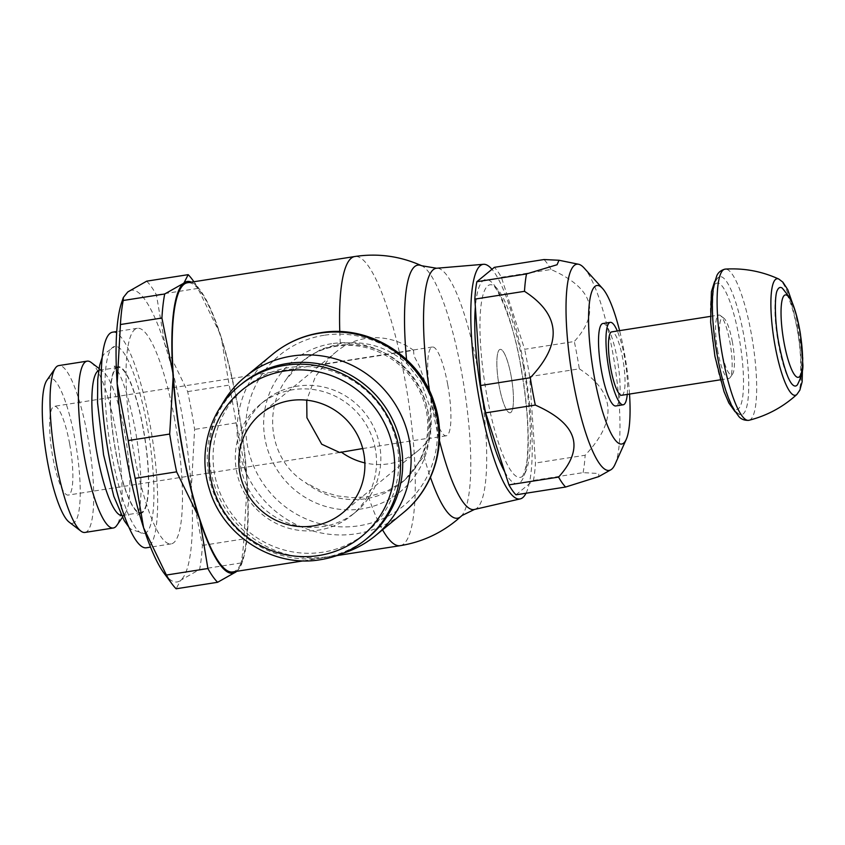 <?xml version="1.0" encoding="UTF-8"?>
<svg xmlns="http://www.w3.org/2000/svg" width="845" height="845" viewBox="0 0 845 845"><rect width="100%" height="100%" fill="white"/><g stroke="black" fill="none" stroke-linecap="round" stroke-linejoin="round"><path stroke-width="0.63" stroke-dasharray="4.22 3.17" d="M615.012 464.391A104.357 21.896 81.1 0 0 612.477 351.266A104.357 21.896 81.1 0 0 584.233 268.129M629.525 394.055A80.222 16.826 81.1 0 0 624.286 352.418A80.222 16.826 81.1 0 0 619.586 330.649M515.968 494.811L533.448 480.425A118.744 24.906 81.1 0 0 535.466 463.028L529.678 376.627L579.321 368.832A118.744 24.906 81.1 0 0 576.966 355.048A118.744 24.906 81.1 0 0 574.304 341.507L524.66 349.291L501.381 277.276A118.744 24.906 81.1 0 0 494.346 267.337M501.381 277.276L551.024 269.492C593.063 288.113 600.827 312.122 574.304 341.507M551.024 269.492A118.744 24.906 81.1 0 0 543.99 259.542M529.678 376.627A118.744 24.906 81.1 0 0 527.322 362.832A118.744 24.906 81.1 0 0 524.66 349.291M511.151 376.141A32.089 6.728 -98.9 0 1 510.908 412.413A32.089 6.728 -98.9 0 1 499.163 386.007A32.089 6.728 -98.9 0 1 500.187 349.365A32.089 6.728 -98.9 0 1 511.151 376.141A32.089 6.728 -98.9 0 1 510.908 412.413A32.089 6.728 -98.9 0 1 499.163 386.007A32.089 6.728 -98.9 0 1 500.187 349.365A32.089 6.728 -98.9 0 1 511.151 376.141M579.321 368.832C615.53 392.27 617.463 421.074 585.12 455.244L535.466 463.028M533.448 480.425L583.103 472.64L598.778 473.496L598.704 476.633M583.103 472.64A118.744 24.906 81.1 0 0 585.12 455.244M602.855 323.519A41.722 8.756 -98.9 0 1 617.103 358.333A41.722 8.756 -98.9 0 1 615.783 405.959M627.254 394.414A41.722 8.756 81.1 0 0 624.539 357.16A41.722 8.756 81.1 0 0 617.304 330.997M621.73 395.28A32.089 6.728 81.1 0 0 622.744 358.639A32.089 6.728 81.1 0 0 611.78 331.863M717.88 351.71A32.089 6.728 -98.9 0 1 718.894 315.069A32.089 6.728 -98.9 0 1 720.436 315.586A32.089 6.728 -98.9 0 1 729.858 341.845A32.089 6.728 -98.9 0 1 730.143 377.525A32.089 6.728 -98.9 0 1 728.834 378.486A32.089 6.728 -98.9 0 1 717.88 351.71M732.361 341.855A28.888 6.063 81.1 0 0 723.88 318.216A28.888 6.063 81.1 0 0 721.577 350.728A28.888 6.063 81.1 0 0 732.615 373.965A28.888 6.063 81.1 0 0 732.361 341.855M717.648 356.442A69.86 14.661 81.1 0 0 740.114 414.641A69.86 14.661 81.1 0 0 743.727 334.969A69.86 14.661 81.1 0 0 718.556 277.202A69.86 14.661 81.1 0 0 717.648 356.442M749.04 420.271A76.525 16.055 81.1 0 0 751.173 332.983A76.525 16.055 81.1 0 0 725.337 269.101M777.326 290.289A49.876 10.467 81.1 0 0 778.52 344.411A49.876 10.467 81.1 0 0 792.05 384.19M797.426 384.76A49.876 10.467 81.1 0 0 797.141 329.085A49.876 10.467 81.1 0 0 782.259 288.103M523.351 366.096A97.481 20.449 81.1 0 0 492.075 284.913A97.481 20.449 81.1 0 0 486.963 396.051A97.481 20.449 81.1 0 0 522.136 476.622A97.481 20.449 81.1 0 0 523.351 366.096M526.023 493.237A118.744 24.906 81.1 0 0 523.668 363.403A118.744 24.906 81.1 0 0 491.959 269.291M404.406 480.414L401.692 482.643A78.437 76.103 -129.5 0 1 365.896 498.677A78.437 76.103 -129.5 0 1 305.404 482.527C271.15 462.088 261.939 412.096 286.434 379.194L303.281 360.466L321.026 349.334L340.313 343.503C365.283 340.229 387.485 346.936 406.931 363.614L421.074 381.908L430.242 408.029L430.718 435.587L423.936 456.268L404.406 480.414L387.443 490.977L368.431 496.67L353.041 497.684L337.261 495.899L322.051 491.367L305.404 482.516M324.121 335.275A97.534 94.64 -129.5 0 0 247.384 445.294A97.534 94.64 -129.5 0 0 359.083 525.759A97.534 94.64 -129.5 0 0 435.819 415.74A97.534 94.64 -129.5 0 0 324.121 335.275M221.39 405.611A102.699 99.647 -129.5 0 0 211.028 471.901A102.699 99.647 -129.5 0 0 342.943 553.274M240.783 467.232A71.888 69.755 -129.5 0 0 355.914 511.848A71.888 69.755 -129.5 0 0 379.658 445.452A71.888 69.755 -129.5 0 0 264.538 400.847A71.888 69.755 -129.5 0 0 240.783 467.232M375.349 449.012A71.888 69.755 -129.5 0 0 260.218 404.396A71.888 69.755 -129.5 0 0 236.473 470.781A71.888 69.755 -129.5 0 0 351.594 515.397A71.888 69.755 -129.5 0 0 375.349 449.012M397.203 445.579A94.513 91.714 -129.5 0 0 288.969 367.607A94.513 91.714 -129.5 0 0 214.619 474.214A94.513 91.714 -129.5 0 0 322.843 552.186A94.513 91.714 -129.5 0 0 397.203 445.579M241.754 383.852A99.488 96.541 -129.5 0 0 208.884 475.735A99.488 96.541 -129.5 0 0 368.209 537.473M362.716 448.547L429.64 438.048A64.188 62.276 50.5 0 1 418.106 450.681A64.188 62.276 50.5 0 1 388.816 463.799A64.188 62.276 50.5 0 1 364.85 462.902M429.64 438.048L428.869 438.513L431.246 427.021L430.929 398.301L419.469 366.36L413.997 355.903L413.532 350.305L324.987 364.195L315.365 376.68L306.735 400.192M324.987 364.195A64.188 62.276 50.5 0 1 336.521 351.562A64.188 62.276 50.5 0 1 365.811 338.444A64.188 62.276 50.5 0 1 413.532 350.305M447.702 384.496A44.933 9.422 81.1 0 0 432.355 347.01A44.933 9.422 81.1 0 0 430.929 398.301A44.933 9.422 81.1 0 0 446.276 435.788A44.933 9.422 81.1 0 0 447.702 384.496M69.639 443.783A44.933 9.422 81.1 0 0 54.291 406.297A44.933 9.422 81.1 0 0 52.865 457.589A44.933 9.422 81.1 0 0 68.213 495.075A44.933 9.422 81.1 0 0 69.639 443.783M46.866 380.313A73.462 15.411 -98.9 0 1 74.962 439.4A73.462 15.411 -98.9 0 1 69.1 522.083M84.954 532.445A84.447 17.713 81.1 0 0 87.626 436.041A84.447 17.713 81.1 0 0 58.78 365.589M91.218 362.494A84.447 17.713 -98.9 0 1 115.997 431.594A84.447 17.713 -98.9 0 1 116.768 525.463M98.696 370.554A73.462 15.411 -98.9 0 1 99.467 370.332A73.462 15.411 -98.9 0 1 103.005 371.515A73.462 15.411 -98.9 0 1 124.564 431.615A73.462 15.411 -98.9 0 1 125.229 513.274A73.462 15.411 -98.9 0 1 122.229 515.482A73.462 15.411 -98.9 0 1 121.416 515.503M143.164 428.7A73.462 15.411 81.1 0 0 118.068 367.417A73.462 15.411 81.1 0 0 115.744 451.272A73.462 15.411 81.1 0 0 140.83 512.566A73.462 15.411 81.1 0 0 143.164 428.7M116.156 367.554A74.18 15.559 -98.9 0 1 117.951 366.709A74.18 15.559 -98.9 0 1 143.301 428.595A74.18 15.559 -98.9 0 1 140.935 513.274A74.18 15.559 -98.9 0 1 115.607 451.388A74.18 15.559 -98.9 0 1 116.156 367.554M111.772 454.547A94.714 19.868 81.1 0 0 144.125 533.565A94.714 19.868 81.1 0 0 147.136 425.436A94.714 19.868 81.1 0 0 114.783 346.418A94.714 19.868 81.1 0 0 112.48 347.506A94.714 19.868 81.1 0 0 111.772 454.547M112.543 332.191A109.111 22.889 -98.9 0 1 149.819 423.229A109.111 22.889 -98.9 0 1 146.354 547.782M174.619 419.331A109.111 22.889 81.1 0 0 137.344 328.304A109.111 22.889 81.1 0 0 133.88 452.867A109.111 22.889 81.1 0 0 171.155 543.895A109.111 22.889 81.1 0 0 174.619 419.331M164.11 573.28A147.621 30.969 81.1 0 0 180.703 580.251A147.621 30.969 81.1 0 0 191.34 488.537A147.621 30.969 81.1 0 0 181.802 413.416A147.621 30.969 81.1 0 0 164.891 344.38A147.621 30.969 81.1 0 0 127.796 291.947A147.621 30.969 81.1 0 0 121.648 302.489M146.692 281.163A160.465 33.663 -98.9 0 1 156.42 294.905L164.891 344.38L187.674 391.605A160.465 33.663 -98.9 0 1 191.361 410.321A160.465 33.663 -98.9 0 1 194.614 429.397L191.34 488.537L202.399 545.416A160.465 33.663 -98.9 0 1 199.61 569.467L180.703 580.251L176.13 588.785M187.674 391.605L229.153 385.109L221.305 337.609A147.653 30.98 -98.9 0 1 237.593 404.67A147.653 30.98 -98.9 0 1 246.972 477.425L247.289 482.146A147.653 30.98 -98.9 0 1 242.642 560.985A147.653 30.98 -98.9 0 1 236.97 571.104L236.737 571.304M246.972 477.425L236.093 422.891A160.465 33.663 81.1 0 0 232.84 403.815A160.465 33.663 81.1 0 0 229.153 385.109M191.424 282.135A147.653 30.98 -98.9 0 1 200.18 290.152A147.653 30.98 -98.9 0 1 220.038 333.669L221.305 337.609M232.713 571.938A146.343 30.705 81.1 0 0 237.36 404.871A146.343 30.705 81.1 0 0 187.368 282.769M220.038 333.669L197.899 288.409A160.465 33.663 81.1 0 0 192.174 279.357M236.97 571.104L240.962 565.96L241.089 562.96A160.465 33.663 81.1 0 0 243.878 538.92L247.289 482.146M197.899 288.409L156.42 294.905M236.093 422.891L194.614 429.397M202.399 545.416L243.878 538.92M241.089 562.96L199.61 569.467M715.028 356.125A63.977 13.425 81.1 0 0 738.435 408.769A63.977 13.425 81.1 0 0 738.91 336.458A63.977 13.425 81.1 0 0 715.504 283.814A63.977 13.425 81.1 0 0 715.028 356.125M796.867 394.457L796.867 394.457A58.981 12.369 81.1 0 0 797.131 327.955A58.981 12.369 81.1 0 0 778.773 279.04L778.773 279.04M504.74 471.89A103.343 21.685 81.1 0 0 526.688 464.803A103.343 21.685 81.1 0 0 520.784 365.769A103.343 21.685 81.1 0 0 494.209 285.103A103.343 21.685 81.1 0 0 475.365 306.851M474.415 509.472A122.102 25.614 81.1 0 0 477.002 508.141A122.102 25.614 81.1 0 0 477.911 370.163A122.102 25.614 81.1 0 0 436.59 268.245M429.503 390.918A122.102 25.614 81.1 0 0 439.442 440.615M460.947 516.432A128.091 26.871 81.1 0 0 464.19 387.496A128.091 26.871 81.1 0 0 421.644 265.742M423.936 456.268A128.091 26.871 81.1 0 0 430.464 477.362M406.54 359.516A128.091 26.871 81.1 0 0 406.931 363.614M368.431 496.67A146.343 30.705 81.1 0 0 382.542 529.826M400.107 545.68A146.343 30.705 81.1 0 0 403.667 544A146.343 30.705 81.1 0 0 404.755 378.613A146.343 30.705 81.1 0 0 354.763 256.521M339.785 331.61A146.343 30.705 81.1 0 0 340.313 343.503M303.281 360.466L301.992 361.523C311.868 353.442 323.286 348.341 336.225 346.239C357.012 343.197 376.532 348.193 394.784 361.237C406.54 370.11 415.349 381.275 421.222 394.742C435.196 426.281 425.901 463.44 401.692 482.643A78.437 76.103 -129.5 0 0 427.612 410.205A78.437 76.103 -129.5 0 0 337.789 345.499A78.437 76.103 -129.5 0 0 301.992 361.523A78.437 76.103 -129.5 0 0 286.434 379.194M331.578 343.714A84.574 82.06 -129.5 0 0 265.045 439.104A84.574 82.06 -129.5 0 0 361.892 508.87A84.574 82.06 -129.5 0 0 428.426 413.48A84.574 82.06 -129.5 0 0 331.578 343.714M272.745 354.182A102.699 99.647 -129.5 0 0 238.808 449.033A102.699 99.647 -129.5 0 0 356.41 533.755A102.699 99.647 -129.5 0 0 403.276 512.767M239.536 385.669A99.488 96.541 -129.5 0 0 206.666 477.552A99.488 96.541 -129.5 0 0 320.593 559.633M720.278 379.827L728.834 378.486M710.339 316.41L718.894 315.069M723.88 318.216L720.436 315.586M732.615 373.965L730.143 377.525M740.114 414.641L735.034 411.695M718.556 277.202L714.627 281.554M802.729 357.72L795.599 312.217M522.136 476.622L522.125 476.633C522.136 477.89 526.953 468.31 527.396 455.529C529.16 431.182 526.921 401.322 520.678 365.959C513.961 321.48 495.371 282.705 492.065 284.902L492.065 284.902M264.538 400.847L260.218 404.396M355.914 511.848L351.594 515.397M418.106 450.681L342.626 512.809M432.355 347.01L54.291 406.297M446.276 435.788L428.869 438.513M339.679 452.497L68.213 495.075M336.521 351.562L261.042 413.691M125.229 513.274L122.388 517.383M103.005 371.515L99.034 368.473M118.068 367.417L99.467 370.332M128.799 527.016L131.197 529.392L144.125 533.565M140.935 513.274L137.534 515.028C137.545 515.894 141.189 508.363 141.02 486.329C140.83 468.88 138.865 449.72 135.105 428.869C129.274 399.738 123.338 380.218 117.297 370.311L114.181 366.075L117.951 366.709M102.192 357.34L103.777 354.298L114.783 346.418M137.344 328.304L116.737 331.536M171.155 543.895L150.547 547.127M140.83 512.566L122.229 515.482M200.18 290.152L193.938 281.744M242.642 560.985L240.962 565.96M303.513 560.827L336.891 555.598"/><path stroke-width="1.27" d="M619.586 330.649A80.222 16.826 81.1 0 0 602.58 288.494L584.233 268.129A104.357 21.896 81.1 0 0 578.571 264.253A104.357 21.896 81.1 0 0 573.523 383.334A104.357 21.896 81.1 0 0 610.808 469.809A104.357 21.896 81.1 0 0 615.012 464.391L626.24 439.389A80.222 16.826 81.1 0 0 629.525 394.055M602.58 288.494A80.222 16.826 81.1 0 0 594.341 377.071A80.222 16.826 81.1 0 0 626.24 439.389M476.855 281.723L526.509 273.938L557.077 264.738L558.989 260.249L543.99 259.542L494.346 267.337L476.855 281.723A118.744 24.906 81.1 0 0 474.837 299.119L480.636 385.521L530.29 377.736C562.633 343.556 560.7 314.762 524.491 291.324L474.837 299.119M526.509 273.938A118.744 24.906 81.1 0 0 524.491 291.324M530.29 377.736A118.744 24.906 81.1 0 0 532.646 391.531A118.744 24.906 81.1 0 0 535.308 405.072L485.653 412.856L508.933 484.872A118.744 24.906 81.1 0 0 515.968 494.811L565.622 487.026L598.704 476.633L610.808 469.809M480.636 385.521A118.744 24.906 81.1 0 0 482.991 399.315A118.744 24.906 81.1 0 0 485.653 412.856M508.933 484.872L558.587 477.087C585.099 447.713 577.346 423.704 535.308 405.072M558.587 477.087A118.744 24.906 81.1 0 0 565.622 487.026M623.219 404.787L615.783 405.959A41.722 8.756 -98.9 0 1 601.524 371.156A41.722 8.756 -98.9 0 1 602.855 323.519L610.291 322.357A41.722 8.756 81.1 0 0 608.97 369.983A41.722 8.756 81.1 0 0 623.219 404.787A41.722 8.756 81.1 0 0 627.254 394.414M617.304 330.997A41.722 8.756 81.1 0 0 610.291 322.357M710.339 316.41L611.78 331.863A32.089 6.728 81.1 0 0 610.766 368.504A32.089 6.728 81.1 0 0 621.73 395.28L720.278 379.827M795.599 312.217L787.772 289.687L782.892 282.167L778.773 279.04C761.81 271.287 744.001 267.971 725.337 269.101A76.525 16.055 81.1 0 0 725.031 269.132A76.525 16.055 81.1 0 0 722.602 356.495A76.525 16.055 81.1 0 0 748.744 420.335A76.525 16.055 81.1 0 0 749.04 420.271C767.154 415.634 783.093 407.026 796.867 394.457L799.856 390.179L802.159 381.739L802.729 357.72M792.05 384.19A49.876 10.467 81.1 0 0 797.426 384.76C801.757 376.205 803.532 369.001 802.75 363.181L800.5 334.514C798.155 319.78 794.818 307.791 790.497 298.581L782.259 288.103A49.876 10.467 81.1 0 0 777.326 290.289C774.569 294.588 774.39 321.248 779.079 344.612C783.505 366.117 787.836 379.31 792.05 384.19M784.033 342.531A41.711 8.756 81.1 0 0 799.296 376.859A41.711 8.756 81.1 0 0 799.602 329.708A41.711 8.756 81.1 0 0 784.34 295.391A41.711 8.756 81.1 0 0 784.033 342.531M491.959 269.291A118.744 24.906 81.1 0 0 483.477 264.295A118.744 24.906 81.1 0 0 479.337 399.896A118.744 24.906 81.1 0 0 520.266 498.888A118.744 24.906 81.1 0 0 526.023 493.237M342.943 553.274A102.699 99.647 -129.5 0 0 375.486 535.635A102.699 99.647 -129.5 0 0 409.424 440.794A102.699 99.647 -129.5 0 0 244.955 377.06A102.699 99.647 -129.5 0 0 221.39 405.611M320.593 559.633A99.488 96.541 -129.5 0 0 365.991 539.3L368.209 537.473A99.488 96.541 -129.5 0 0 401.079 445.59A99.488 96.541 -129.5 0 0 241.754 383.852L239.536 385.669C209.676 409.614 197.329 452.719 209.623 489.931C223.26 536.279 273.685 568.041 320.477 559.686C337.525 556.939 352.692 550.137 365.991 539.3A99.488 96.541 -129.5 0 0 398.861 447.417A99.488 96.541 -129.5 0 0 284.934 365.336A99.488 96.541 -129.5 0 0 239.536 385.669M290.331 400.572A64.188 62.276 50.5 0 1 358.798 437.742A64.188 62.276 50.5 0 1 342.626 512.809A64.188 62.276 50.5 0 1 313.337 525.928A64.188 62.276 50.5 0 1 244.881 488.759A64.188 62.276 50.5 0 1 261.042 413.691A64.188 62.276 50.5 0 1 290.331 400.572M306.735 400.192L306.925 417.747L321.702 444.206L339.679 452.497L362.716 448.547M364.85 462.902A64.188 62.276 50.5 0 1 341.084 451.938M80.888 531.093L69.1 522.083A73.462 15.411 -98.9 0 1 47.542 461.972A73.462 15.411 -98.9 0 1 46.866 380.313L55.337 368.124A84.447 17.713 81.1 0 0 56.108 461.993A84.447 17.713 81.1 0 0 80.888 531.093A84.447 17.713 81.1 0 0 84.954 532.445L113.325 527.998A84.447 17.713 -98.9 0 1 84.479 457.546A84.447 17.713 -98.9 0 1 87.151 361.142A84.447 17.713 -98.9 0 1 91.218 362.494L99.034 368.473M87.151 361.142L58.78 365.589A84.447 17.713 81.1 0 0 55.337 368.124M122.388 517.383L116.768 525.463A84.447 17.713 -98.9 0 1 113.325 527.998M121.416 515.503A73.462 15.411 -98.9 0 1 97.143 454.187A73.462 15.411 -98.9 0 1 98.696 370.554M150.547 547.127L146.354 547.782A109.111 22.889 -98.9 0 1 109.089 456.754A109.111 22.889 -98.9 0 1 112.543 332.191L116.737 331.536M123.349 297.482L121.648 302.489A147.621 30.969 81.1 0 0 117.159 383.672A147.621 30.969 81.1 0 0 126.697 458.782A147.621 30.969 81.1 0 0 143.618 527.819A147.621 30.969 81.1 0 0 164.11 573.28L172.126 584.085A160.465 33.663 -98.9 0 1 166.402 575.044L143.618 527.819L135.147 478.344A160.465 33.663 -98.9 0 1 131.461 459.627A160.465 33.663 -98.9 0 1 128.208 440.562L117.159 383.672L120.423 324.533A160.465 33.663 -98.9 0 1 123.212 300.493L123.349 297.482L127.796 291.947L146.692 281.163L188.171 274.657L184.062 282.811A147.653 30.98 -98.9 0 1 191.424 282.135M169.687 434.055A160.465 33.663 81.1 0 0 172.94 453.131A160.465 33.663 81.1 0 0 176.626 471.837L198.765 517.098A147.653 30.98 -98.9 0 1 182.478 450.036A147.653 30.98 -98.9 0 1 173.109 377.282L169.687 434.055L128.208 440.562M236.737 571.304L236.019 571.896A147.653 30.98 -98.9 0 1 200.043 521.038L207.891 568.537A160.465 33.663 81.1 0 0 217.609 582.289L176.13 588.785A160.465 33.663 -98.9 0 1 172.126 584.085M173.109 377.282L172.792 372.56A147.653 30.98 -98.9 0 1 183.101 283.593L184.062 282.811M200.043 521.038L198.765 517.098M483.477 264.295L436.59 268.245L421.644 265.742C400.266 256.119 377.979 253.035 354.763 256.521L187.368 282.769A146.343 30.705 81.1 0 0 182.721 449.836A146.343 30.705 81.1 0 0 232.713 571.938L303.513 560.827M183.101 283.593L164.701 293.986A160.465 33.663 81.1 0 0 161.913 318.026L172.792 372.56M217.609 582.289L236.019 571.896M193.938 281.744L192.174 279.357A160.465 33.663 81.1 0 0 188.171 274.657M164.701 293.986L123.212 300.493M120.423 324.533L161.913 318.026M135.147 478.344L176.626 471.837M207.891 568.537L166.402 575.044M778.773 279.04A58.981 12.369 81.1 0 0 775.118 346.08A58.981 12.369 81.1 0 0 796.867 394.457M475.365 306.851A103.343 21.685 81.1 0 0 482.21 397.52A103.343 21.685 81.1 0 0 504.74 471.89M436.59 268.245A122.102 25.614 81.1 0 0 433.242 269.692A122.102 25.614 81.1 0 0 429.503 390.918M439.442 440.615A122.102 25.614 81.1 0 0 474.415 509.472L462.004 515.513L456.384 520.393C439.896 533.85 421.137 542.279 400.107 545.68L400.107 545.68A146.343 30.705 81.1 0 1 382.542 529.826M430.464 477.362A128.091 26.871 81.1 0 0 460.599 516.739A128.091 26.871 81.1 0 0 460.947 516.432M421.644 265.742A128.091 26.871 81.1 0 0 414.694 266.587A128.091 26.871 81.1 0 0 406.54 359.516M354.763 256.521A146.343 30.705 81.1 0 0 351.214 258.2A146.343 30.705 81.1 0 0 339.785 331.61M272.745 354.182C286.74 342.785 302.668 335.634 320.54 332.75C368.589 324.269 419.722 355.956 434.298 402.833C447.755 441.555 434.995 487.354 403.276 512.767L403.276 512.767A102.699 99.647 -129.5 0 0 437.203 417.916A102.699 99.647 -129.5 0 0 319.6 333.194A102.699 99.647 -129.5 0 0 272.745 354.182L244.955 377.06M284.902 370.966A94.513 91.714 -129.5 0 0 210.542 477.562A94.513 91.714 -129.5 0 0 318.776 555.535A94.513 91.714 -129.5 0 0 393.126 448.938A94.513 91.714 -129.5 0 0 284.902 370.966M578.571 264.253L558.989 260.249M735.034 411.695L728.855 402.991L723.996 391.584L714.912 356.305L710.634 322.283L711.405 291.736L714.627 281.554M748.744 420.335C744.54 420.546 741.266 419.3 738.921 416.617L733.196 408.568C726.932 396.506 721.693 379.204 717.489 356.664C712.948 332.486 710.624 302.679 713.835 285.092L716.824 275.681C718.239 272.407 720.975 270.22 725.031 269.132M520.266 498.888L474.415 509.472M403.276 512.767L375.486 535.635M102.192 357.34L99.657 365.357L97.735 379.416L97.534 402.611L103.576 454.821L113.811 496.321L124.268 520.721L128.799 527.016M336.891 555.598L400.107 545.68"/></g></svg>
